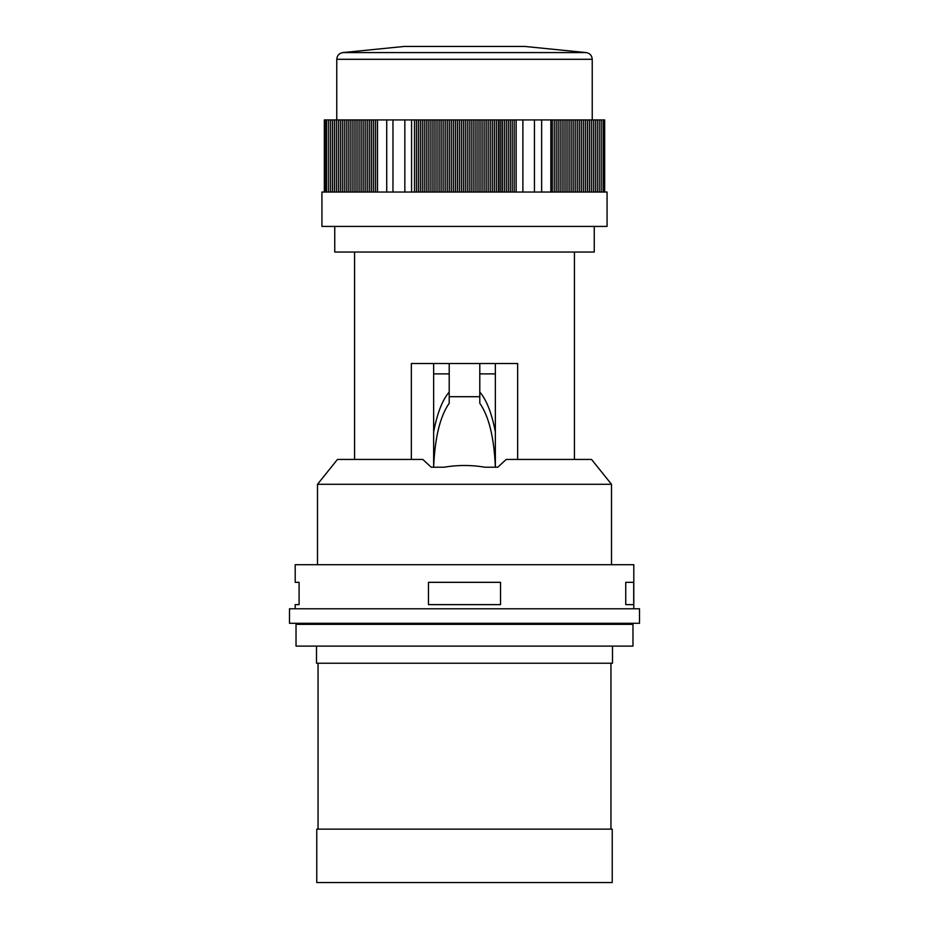 <?xml version="1.0" encoding="UTF-8"?>
<svg xmlns="http://www.w3.org/2000/svg" width="929" height="929" viewBox="0 0 929 929"><rect width="100%" height="100%" fill="white"/><g stroke="black" fill="none" stroke-linecap="round" stroke-linejoin="round"><path stroke-width="1.39" d="M552.302 192.048L552.302 119.922L534.454 119.922L534.454 192.048M607.067 226.421L321.933 226.421L321.933 192.048L607.067 192.048L607.067 226.421M594.258 226.421L594.258 252.038L334.742 252.038L334.742 226.421M326.683 192.048L326.683 119.922L324.326 119.922L324.326 192.048M604.674 192.048L604.674 119.922L603.13 119.922L603.13 192.048M534.454 119.922L522.888 119.922L522.888 192.048M522.888 119.922L516.141 119.922L516.141 192.048M414.497 192.048L414.497 119.922L404.847 119.922L404.847 192.048M404.847 119.922L392.967 119.922L392.967 192.048M392.967 119.922L377.511 119.922L377.511 192.048M586.164 52.581L342.836 52.581L404.173 46.45L524.827 46.45L586.164 52.581C589.903 53.267 591.924 55.508 592.237 59.293L336.762 59.293L336.762 119.922M377.511 119.922L326.683 119.922M516.141 119.922L414.497 119.922M603.13 119.922L552.302 119.922M601.179 119.922L601.179 192.048M599.228 119.922L599.228 192.048M597.266 119.922L597.266 192.048M595.315 119.922L595.315 192.048M593.364 119.922L593.364 192.048M591.401 119.922L591.401 192.048M589.45 119.922L589.45 192.048M587.5 119.922L587.5 192.048M585.537 119.922L585.537 192.048M583.586 119.922L583.586 192.048M581.624 119.922L581.624 192.048M579.673 119.922L579.673 192.048M577.722 119.922L577.722 192.048M575.759 119.922L575.759 192.048M573.808 119.922L573.808 192.048M571.858 119.922L571.858 192.048M569.895 119.922L569.895 192.048M567.944 119.922L567.944 192.048M565.993 119.922L565.993 192.048M564.031 119.922L564.031 192.048M562.08 119.922L562.08 192.048M560.129 119.922L560.129 192.048M558.166 119.922L558.166 192.048M556.216 119.922L556.216 192.048M554.265 119.922L554.265 192.048M514.19 119.922L514.19 192.048M512.227 119.922L512.227 192.048M510.276 119.922L510.276 192.048M508.326 119.922L508.326 192.048M506.363 119.922L506.363 192.048M504.412 119.922L504.412 192.048M502.461 119.922L502.461 192.048M500.743 119.922L500.743 192.048M499.024 119.922L499.024 192.048M498.78 119.922L498.78 192.048M498.548 119.922L498.548 192.048M496.597 119.922L496.597 192.048M494.634 119.922L494.634 192.048M492.684 119.922L492.684 192.048M490.733 119.922L490.733 192.048M488.77 119.922L488.77 192.048M486.819 119.922L486.819 192.048M484.868 119.922L484.868 192.048M482.906 119.922L482.906 192.048M480.955 119.922L480.955 192.048M479.004 119.922L479.004 192.048M477.041 119.922L477.041 192.048M475.091 119.922L475.091 192.048M473.14 119.922L473.14 192.048M471.177 119.922L471.177 192.048M469.226 119.922L469.226 192.048M467.275 119.922L467.275 192.048M465.313 119.922L465.313 192.048M463.362 119.922L463.362 192.048M461.411 119.922L461.411 192.048M459.449 119.922L459.449 192.048M457.498 119.922L457.498 192.048M455.547 119.922L455.547 192.048M453.584 119.922L453.584 192.048M451.633 119.922L451.633 192.048M449.682 119.922L449.682 192.048M447.72 119.922L447.72 192.048M445.769 119.922L445.769 192.048M443.818 119.922L443.818 192.048M441.856 119.922L441.856 192.048M439.905 119.922L439.905 192.048M437.954 119.922L437.954 192.048M435.991 119.922L435.991 192.048M434.04 119.922L434.04 192.048M432.09 119.922L432.09 192.048M430.127 119.922L430.127 192.048M428.176 119.922L428.176 192.048M426.225 119.922L426.225 192.048M424.263 119.922L424.263 192.048M422.312 119.922L422.312 192.048M420.361 119.922L420.361 192.048M418.398 119.922L418.398 192.048M416.447 119.922L416.447 192.048M375.56 119.922L375.56 192.048M373.597 119.922L373.597 192.048M371.646 119.922L371.646 192.048M369.696 119.922L369.696 192.048M367.733 119.922L367.733 192.048M365.782 119.922L365.782 192.048M363.831 119.922L363.831 192.048M361.869 119.922L361.869 192.048M359.918 119.922L359.918 192.048M357.967 119.922L357.967 192.048M356.004 119.922L356.004 192.048M354.054 119.922L354.054 192.048M352.103 119.922L352.103 192.048M350.14 119.922L350.14 192.048M348.189 119.922L348.189 192.048M346.238 119.922L346.238 192.048M344.276 119.922L344.276 192.048M342.325 119.922L342.325 192.048M340.374 119.922L340.374 192.048M338.411 119.922L338.411 192.048M336.461 119.922L336.461 192.048M334.51 119.922L334.51 192.048M332.547 119.922L332.547 192.048M330.596 119.922L330.596 192.048M328.645 119.922L328.645 192.048M479.794 392.061C486.587 399.934 491.778 413.219 495.354 431.915L495.354 373.888L479.794 373.888M633.799 608.774L633.799 564.704L295.201 564.704L295.201 582.332L299.092 582.332L299.092 604.628L295.201 604.628L295.201 608.774M428.466 604.628L428.466 582.332L500.534 582.332L500.534 604.628L428.466 604.628M625.74 604.628L625.74 582.332L633.706 582.332L633.706 604.628L625.74 604.628M449.206 373.888L433.646 373.888L433.646 467.217L444.039 467.217C457.66 464.895 471.305 464.895 484.961 467.217L495.354 467.217C494.123 437.629 488.933 416.308 479.794 403.267L479.794 396.706L449.206 396.706L449.206 403.267C440.067 416.308 434.877 437.629 433.646 467.217L431.195 467.217L422.811 459.449L337.459 459.449L317.497 484.299L317.497 564.704M517.65 459.449L517.65 363.518L411.35 363.518L411.35 459.449M479.794 396.706L479.794 363.518M449.206 396.706L449.206 363.518M317.497 484.299L611.503 484.299L591.541 459.449L506.189 459.449L497.805 467.217L495.354 467.217L495.354 431.915M433.646 431.915C437.222 413.219 442.413 399.934 449.206 392.061M433.646 363.518L433.646 373.888M495.354 363.518L495.354 373.888M630.686 623.289L630.686 624.334M639.5 623.289L289.5 623.289L289.5 608.774L639.5 608.774L639.5 623.289M611.503 484.299L611.503 564.704M574.424 252.038L574.424 459.449M316.766 882.55L612.234 882.55L612.234 829.144L316.766 829.144L316.766 882.55M318.055 829.144L318.055 663.225M296.026 646.108L632.974 646.108L632.974 624.334L296.026 624.334L296.026 646.108M316.499 646.108L316.499 663.225L612.501 663.225L612.501 646.108M550.851 119.922L550.851 192.048M325.231 119.922L325.231 192.048M541.642 119.922L541.642 192.048M411.582 119.922L411.582 192.048M386.719 119.922L386.719 192.048M604.036 192.048L604.036 119.922M592.237 59.293L592.237 119.922M342.836 52.581C339.097 53.267 337.076 55.508 336.762 59.293M298.314 623.289L298.314 624.334M354.576 252.038L354.576 459.449M610.945 829.144L610.945 663.225"/></g></svg>
